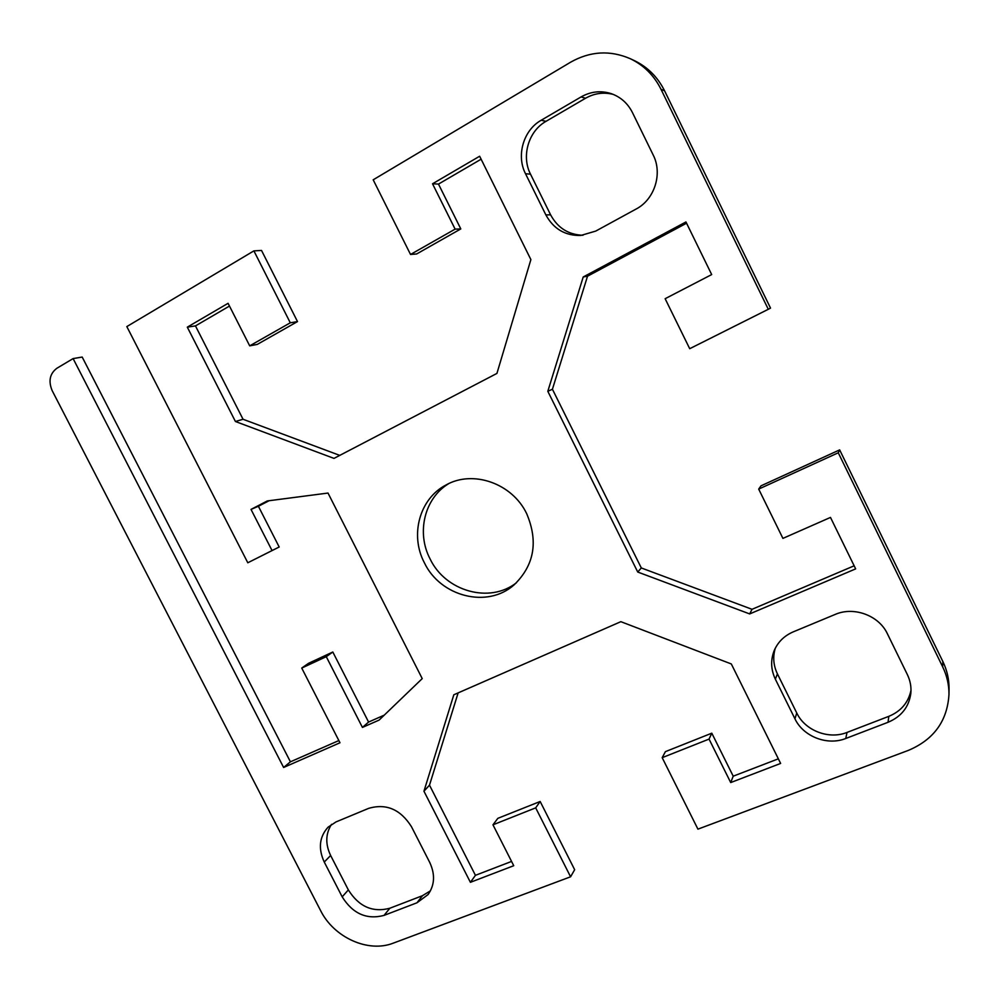 <?xml version="1.0" encoding="UTF-8"?>
<svg xmlns="http://www.w3.org/2000/svg" width="999" height="999" viewBox="0 0 999 999"><rect width="100%" height="100%" fill="white"/><g stroke="black" fill="none" stroke-linecap="round" stroke-linejoin="round"><path stroke-width="1.5" d="M424.325 562.674C409.74 535.102 419.468 498.726 445.879 485.064C472.752 469.592 512.25 483.241 526.685 513.686C538.473 541.558 534.29 565.272 514.123 584.84C487.462 608.791 440.322 596.64 424.325 562.674M448.738 483.628C424.475 498.139 416.233 532.617 430.057 558.878C445.392 591.296 489.66 603.958 516.483 582.717M664.56 90.772C657.679 77.023 647.539 66.933 634.153 60.514L630.232 58.691C643.793 65.185 654.058 75.4 661.013 89.311L768.293 309.29L770.529 308.104L664.56 90.772L661.013 89.311M269.093 500.724L258.391 506.268L279.196 547.002L247.802 562.774L126.823 326.586L253.896 250.886L290.284 322.802L249.7 345.854L228.084 303.309L187.312 327.148L235.427 421.503L334.003 458.391L496.928 373.414L530.881 259.603L479.645 156.231L432.53 183.779L455.119 229.133L410.527 254.47L373.189 179.808L570.579 62.213C590.134 51.161 610.027 49.987 630.232 58.691M686.563 223.202L587.524 276.199L552.422 389.235L641.308 567.956L752.035 609.303L854.145 565.809M838.273 452.784L758.691 489.098L760.988 485.839L839.659 449.887L838.273 452.784L942.669 666.845C946.965 675.736 949.062 684.964 948.975 694.517C947.289 721.116 933.69 739.76 908.203 750.449L697.926 829.145L662.187 757.667L665.421 751.635L711.8 733.179L733.216 776.186L778.346 758.828M948.975 694.517L949.05 688.823C949.137 679.357 947.052 670.242 942.819 661.45L839.659 449.887M458.141 692.881L429.495 785.152L475.437 875.324L511.563 861.425M570.579 876.797L535.689 807.854L492.969 824.812L497.839 818.331L540.159 801.485L574.662 869.717L570.579 876.797L393.406 943.093C368.219 953.121 333.878 937.512 320.554 910.514L52.16 390.621C48.227 381.131 49.788 373.676 56.843 368.281L73.114 358.591L82.193 357.055L290.422 761.812L338.861 740.559M247.802 562.774L272.053 550.561L251.011 509.403L267.295 500.949L328.009 493.056L422.227 678.608L379.108 720.092L362.425 727.422L326.273 656.668L301.735 668.069L308.491 663.336L332.817 652.01L368.581 722.052L384.24 715.147M253.896 250.886L261.526 250.437L297.502 321.578L257.267 344.405L249.7 345.854M229.483 306.056L195.467 325.911L243.044 419.268L339.76 455.382M481.118 159.203L438.486 184.078L460.801 228.921L416.645 253.971L410.527 254.47M613.274 94.405C603.658 91.958 594.405 93.244 585.539 98.252L546.016 121.329C528.409 131.144 521.203 156.256 530.506 174.163L550.611 214.835C557.692 227.947 568.481 234.753 582.954 235.264M775.286 648.239C772.689 656.905 773.388 665.434 777.409 673.85L796.765 713.011C804.994 730.556 828.758 739.847 847.015 732.429L888.81 716.345C900.973 711.288 908.366 702.597 911.001 690.272M331.531 824.337C325.537 833.74 325.237 844.118 330.632 855.481L348.351 889.909C358.841 906.642 372.664 912.761 389.835 908.241L422.477 895.691L430.494 890.783M301.735 668.069L339.985 742.769L283.616 767.469L73.114 358.591M492.969 824.812L513.736 865.708L470.404 882.317L423.951 791.22L453.821 694.78L620.841 621.678L731.318 663.96L780.631 763.436L730.706 782.567L709.053 739.085L662.187 757.667M758.691 489.098L782.916 538.386L830.481 517.42L855.656 568.881L749.687 613.923L637.737 572.04L547.814 391.296L583.216 276.973L685.951 221.953L711.688 274.575L665.134 298.701L689.71 348.701L768.293 309.29M636.126 209.028L595.754 231.081L580.769 235.477C565.197 235.801 553.558 228.933 545.866 214.897L525.524 173.739C516.096 155.632 523.364 130.207 541.158 120.267L581.106 96.915C590.821 91.446 600.874 90.36 611.238 93.644C620.666 97.003 627.734 103.297 632.429 112.537L653.196 155.007C662.837 173.714 654.507 199.538 636.126 209.028M794.942 718.805L775.361 679.195C770.878 669.705 770.466 660.214 774.15 650.724C777.846 642.07 784.215 635.789 793.231 631.868L835.114 614.46C853.77 606.206 878.883 615.372 887.399 633.778L907.367 674.6C910.239 680.569 911.4 686.738 910.863 693.119C909.028 706.917 901.41 716.645 888.036 722.289L845.766 738.486C827.297 745.966 803.258 736.538 794.942 718.805L796.765 713.011M336.001 821.927L368.594 808.378C386.213 803.221 400.499 809.34 411.476 826.71L429.72 862.412C435.289 874.35 434.74 885.064 428.084 894.555L416.97 902.784L384.041 915.396C366.733 919.929 352.772 913.735 342.182 896.84L324.263 862.062C318.069 848.551 319.33 836.925 328.059 827.184L336.001 821.927M251.011 509.403L258.391 506.268M272.053 550.561L279.196 547.002M326.273 656.668L332.817 652.01M362.425 727.422L368.581 722.052M283.616 767.469L290.422 761.812M432.53 183.779L438.486 184.078M455.119 229.133L460.801 228.921M290.284 322.802L297.502 321.578M187.312 327.148L195.467 325.911M235.427 421.503L243.044 419.268M749.687 613.923L752.035 609.303M583.216 276.973L587.524 276.199M547.814 391.296L552.422 389.235M637.737 572.04L641.308 567.956M423.951 791.22L429.495 785.152M470.404 882.317L475.437 875.324M535.689 807.854L540.159 801.485M709.053 739.085L711.8 733.179M730.706 782.567L733.216 776.186M942.819 661.45L942.669 666.845M581.106 96.915L585.539 98.252M541.158 120.267L546.016 121.329M525.524 173.739L530.506 174.163M545.866 214.897L550.611 214.835M775.361 679.195L777.409 673.85M845.766 738.486L847.015 732.429M888.036 722.289L888.81 716.345M384.041 915.396L389.835 908.241M416.97 902.784L422.477 895.691M324.263 862.062L330.632 855.481M342.182 896.84L348.351 889.909"/></g></svg>

